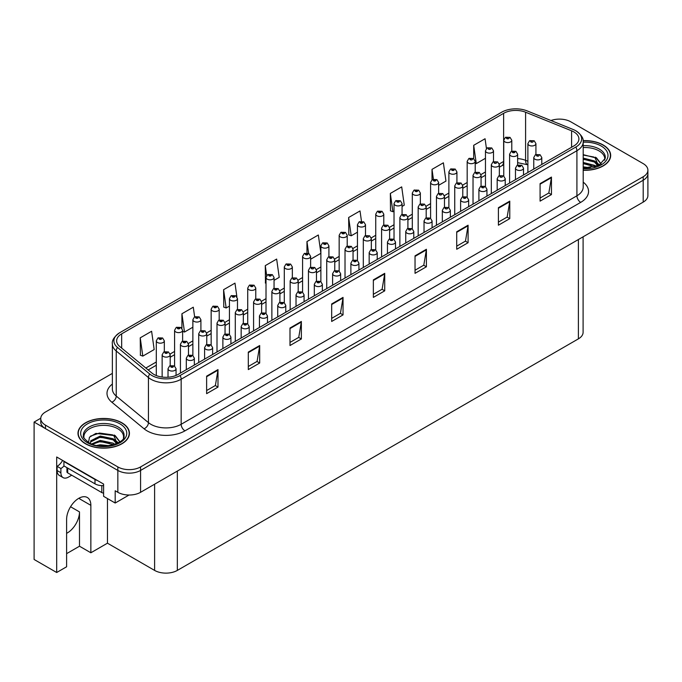 <?xml version="1.0" encoding="UTF-8"?>
<svg xmlns="http://www.w3.org/2000/svg" width="682" height="682" viewBox="0 0 682 682"><rect width="100%" height="100%" fill="white"/><g stroke="black" fill="none" stroke-linecap="round" stroke-linejoin="round"><path stroke-width="1.02" d="M583.101 236.816L583.101 332.296A16.078 9.284 180 0 1 578.396 338.86L177.337 570.408A16.078 9.284 180 0 1 154.601 570.408L107.458 543.187L90.859 552.778L90.859 505.345A17.152 9.898 120 0 0 87.313 497.493A17.152 9.898 120 0 0 78.737 498.346A17.152 9.898 120 0 0 66.614 519.343L66.614 566.776L56.683 572.505L34.1 559.47L34.1 422.073L117.841 470.427A16.078 9.284 0 0 0 140.577 470.427L643.194 180.244A16.078 9.284 0 0 0 647.9 173.68A16.078 9.284 0 0 1 643.194 180.244L140.577 470.427A16.078 9.284 0 0 1 117.841 470.427L45.464 428.637A16.078 9.284 0 0 1 40.758 422.073L40.758 418.578A16.078 9.284 0 0 0 45.464 425.142L117.841 466.923A16.078 9.284 0 0 0 140.577 466.923L643.194 176.749A16.078 9.284 0 0 0 647.9 170.185A16.078 9.284 0 0 0 643.194 163.62L570.817 121.831A16.078 9.284 0 0 0 550.945 120.518M66.614 533.315A17.152 9.898 120 0 0 67.373 532.906A17.152 9.898 120 0 0 79.496 511.909L70.553 506.743M56.683 572.505L56.683 456.991L103.596 484.075L103.596 496.326L115.19 503.026L115.19 490.776L117.841 492.302A16.078 9.284 0 0 0 140.577 492.302L643.194 202.119A16.078 9.284 0 0 0 647.9 195.564L647.9 170.185M129.051 495.021L115.19 503.026M560.058 119.12L558.839 119.12M40.767 418.228L34.1 422.073M107.458 543.187L107.458 498.559M66.614 553.648L79.496 546.214L90.859 552.778M90.859 505.345L79.649 498.866A17.152 9.898 120 0 0 79.615 497.869M79.496 546.214L79.496 511.909M583.195 170.278A25.72 14.851 0 0 0 610.671 155.462A25.72 14.851 0 0 0 603.135 144.959A25.72 14.851 0 0 0 583.11 140.645M121.899 422.797A25.72 14.851 0 0 0 93.869 419.583A25.72 14.851 0 0 0 77.987 433.3A25.72 14.851 0 0 0 85.523 443.803A25.72 14.851 0 0 0 113.553 447.017A25.72 14.851 0 0 0 129.435 433.3A25.72 14.851 0 0 0 121.899 422.797M573.886 131.916A17.152 9.898 180 0 1 578.907 138.915A17.152 9.898 180 0 1 573.886 145.922L178.13 374.409A17.152 9.898 180 0 1 151.958 373.08L119.751 346.524A17.152 9.898 180 0 1 116.648 340.847A17.152 9.898 180 0 1 121.669 333.848L503.631 113.323A17.152 9.898 180 0 1 525.592 112.215L571.593 130.808A17.152 9.898 180 0 1 573.886 131.916M575.83 130.791A19.906 11.492 0 0 0 573.178 129.503L527.177 110.91A19.906 11.492 0 0 0 501.688 112.198L119.725 332.722A19.906 11.492 0 0 0 119.444 332.884A19.906 11.492 0 0 0 117.492 347.436L149.699 373.992A19.906 11.492 0 0 0 180.082 375.526L575.83 147.048A19.906 11.492 0 0 0 576.111 130.953A19.906 11.492 0 0 0 575.83 130.791M206.629 376.157L206.629 393.659L217.993 387.095L217.993 369.593L206.629 376.157M206.629 390.556L215.384 385.5L217.95 370.173A4.288 2.472 -120 0 0 217.993 369.593M215.307 385.543L217.993 387.095M248.308 352.091L248.308 369.593L259.68 363.029L259.68 345.527L248.308 352.091M248.308 366.49L257.063 361.434L259.629 346.106A4.288 2.472 -120 0 0 259.68 345.527M256.986 361.477L259.68 363.029M289.995 328.025L289.995 345.527L301.359 338.963L301.359 321.461L289.995 328.025M289.995 342.424L298.75 337.368L301.316 322.04A4.288 2.472 -120 0 0 301.359 321.461M298.673 337.411L301.359 338.963M331.674 303.959L331.674 321.461L343.037 314.896L343.037 297.395L331.674 303.959M331.674 318.358L340.429 313.302L342.995 297.983A4.288 2.472 -120 0 0 343.037 297.395M340.352 313.345L343.037 314.896M540.084 183.637L540.084 201.139L551.457 194.575L551.457 177.073L540.084 183.637M540.084 198.036L548.839 192.98L551.406 177.652A4.288 2.472 -120 0 0 551.457 177.073M548.763 193.023L551.457 194.575M498.406 207.703L498.406 225.205L509.769 218.641L509.769 201.139L498.406 207.703M498.406 222.102L507.161 217.047L509.727 201.719A4.288 2.472 -120 0 0 509.769 201.139M507.084 217.089L509.769 218.641M456.718 231.769L456.718 249.271L468.091 242.707L468.091 225.205L456.718 231.769M456.718 246.159L465.474 241.104L468.04 225.785A4.288 2.472 -120 0 0 468.091 225.205M465.397 241.155L468.091 242.707M415.04 255.835L415.04 273.337L426.403 266.773L426.403 249.271L415.04 255.835M415.04 270.225L423.795 265.17L426.361 249.851A4.288 2.472 -120 0 0 426.403 249.271M423.718 265.221L426.403 266.773M373.352 279.893L373.352 297.395L384.725 290.839L384.725 273.337L373.352 279.893M373.352 294.292L382.108 289.236L384.674 273.917A4.288 2.472 -120 0 0 384.725 273.337M382.031 289.279L384.725 290.839M112.36 373.395L45.464 412.013A16.078 9.284 0 0 0 40.758 418.578M236.884 296.772L234.975 283.132L223.602 289.697L223.79 307.096M194.643 316.849L193.287 307.198L181.924 313.763L181.924 328.315M140.236 337.829L142.802 356.115L154.175 349.551L151.609 331.264L140.236 337.829L140.424 355.22M361.469 221.258L360.019 210.943L348.647 217.498L348.834 234.898M402.065 206.433L404.264 205.163L401.698 186.877L390.334 193.441L390.513 210.832M438.637 185.316L445.951 181.097L443.385 162.81L432.013 169.375L432.013 179.818M486.437 148.514L485.064 138.744L473.7 145.309L473.7 158.633M274.053 280.336L279.219 277.352L276.653 259.066L265.281 265.63L265.469 283.03M320.881 253.124L318.332 235L306.968 241.564L306.968 252.945M310.625 259.22L320.881 253.303M306.968 241.564L308.622 253.38M348.647 217.498L351.213 235.793L357.453 232.187M351.213 235.793L348.647 234.83M390.334 193.441L392.9 211.727L394.026 211.07M392.9 211.727L390.334 210.764M432.013 169.375L433.394 179.187M473.7 145.309L476.266 163.595L485.465 158.284M476.266 163.595L475.209 163.203M266.014 283.235L265.281 282.962M265.281 265.63L266.679 275.562M223.602 289.697L226.168 307.983L229.442 306.099M237.481 301.453L237.481 301.018M226.168 307.983L223.602 307.028M181.924 313.763L184.49 332.049L192.87 327.207M184.49 332.049L182.623 331.35M142.802 356.115L140.236 355.152M511.79 151.106L511.79 140.253A4.015 2.319 180 0 1 509.309 142.393A4.015 2.319 180 0 1 504.927 141.89A4.015 2.319 180 0 1 503.751 140.253L505.353 137.457A2.677 1.611 57.8 0 1 506.777 137.542A1.338 0.776 0 0 0 506.82 138.608A1.338 0.776 0 0 0 508.712 138.608A1.338 0.776 0 0 0 508.712 137.517A1.338 0.776 0 0 0 506.862 137.491L507.408 137.832M506.862 137.491A2.677 1.475 -117.9 0 0 505.609 137.312A2.677 1.475 -117.9 0 0 505.49 137.389M507.374 138.267L506.777 137.542M507.391 138.284L507.374 137.849M535.924 154.49L535.924 143.638A4.015 2.319 180 0 1 533.443 145.786A4.015 2.319 180 0 1 529.062 145.283A4.015 2.319 180 0 1 527.885 143.638L529.488 140.85A2.677 1.611 57.8 0 1 530.92 140.927A1.338 0.776 0 0 0 530.963 142.001A1.338 0.776 0 0 0 532.855 142.001A1.338 0.776 0 0 0 532.855 140.91A1.338 0.776 0 0 0 530.997 140.884L531.542 141.225M530.997 140.884A2.677 1.475 -117.9 0 0 529.744 140.705A2.677 1.475 -117.9 0 0 529.633 140.782M531.508 141.66L530.92 140.927M531.525 141.668L531.508 141.242M541.798 164.447L541.798 157.576A4.015 2.319 180 0 1 539.317 159.716A4.015 2.319 180 0 1 534.935 159.213A4.015 2.319 180 0 1 533.759 157.576L535.361 154.788A2.677 1.611 57.8 0 1 536.794 154.865A1.338 0.776 0 0 0 536.828 155.939A1.338 0.776 0 0 0 538.729 155.939A1.338 0.776 0 0 0 538.729 154.84A1.338 0.776 0 0 0 536.87 154.823L537.416 155.164M536.87 154.823A2.677 1.475 -117.9 0 0 535.617 154.635A2.677 1.475 -117.9 0 0 535.506 154.712M537.382 155.598L536.794 154.865M537.399 155.607L537.382 155.181M493.504 161.66L493.504 150.807A4.015 2.319 180 0 1 491.023 152.947A4.015 2.319 180 0 1 486.641 152.444A4.015 2.319 180 0 1 485.465 150.807L487.067 148.02A2.677 1.611 57.8 0 1 488.491 148.096A1.338 0.776 0 0 0 488.534 149.17A1.338 0.776 0 0 0 490.426 149.17A1.338 0.776 0 0 0 490.426 148.071A1.338 0.776 0 0 0 488.576 148.054L489.122 148.395M488.576 148.054A2.677 1.475 -117.9 0 0 487.323 147.866A2.677 1.475 -117.9 0 0 487.204 147.943M489.088 148.829L488.491 148.096M489.105 148.838L489.088 148.412M475.209 172.222L475.209 161.361A4.015 2.319 180 0 1 472.728 163.51A4.015 2.319 180 0 1 468.355 163.007A4.015 2.319 180 0 1 467.179 161.361L468.781 158.574A2.677 1.611 57.8 0 1 470.205 158.659A1.338 0.776 0 0 0 470.248 159.724A1.338 0.776 0 0 0 472.14 159.724A1.338 0.776 0 0 0 472.14 158.633A1.338 0.776 0 0 0 470.29 158.608L470.836 158.949M470.29 158.608A2.677 1.475 -117.9 0 0 469.037 158.429A2.677 1.475 -117.9 0 0 468.918 158.505M470.802 159.383L470.205 158.659M470.819 159.4L470.802 158.966M456.923 182.776L456.923 171.924A4.015 2.319 180 0 1 454.442 174.063A4.015 2.319 180 0 1 450.06 173.56A4.015 2.319 180 0 1 448.884 171.924L450.487 169.136A2.677 1.611 57.8 0 1 451.919 169.213A1.338 0.776 0 0 0 451.961 170.278A1.338 0.776 0 0 0 453.854 170.278A1.338 0.776 0 0 0 453.854 169.187A1.338 0.776 0 0 0 452.004 169.162L453.445 169.733L452.524 169.954L451.919 169.213M452.541 169.963L452.541 169.511M452.004 169.162A2.677 1.475 -117.9 0 0 450.751 168.983A2.677 1.475 -117.9 0 0 450.632 169.059M452.524 169.954L452.516 169.528M438.637 193.338L438.637 182.478A4.015 2.319 180 0 1 436.156 184.626A4.015 2.319 180 0 1 431.774 184.123A4.015 2.319 180 0 1 430.598 182.478L432.2 179.69A2.677 1.611 57.8 0 1 433.633 179.775A1.338 0.776 0 0 0 433.675 180.841A1.338 0.776 0 0 0 435.568 180.841A1.338 0.776 0 0 0 435.568 179.75A1.338 0.776 0 0 0 433.718 179.724L435.159 180.295L434.238 180.508L433.633 179.775M434.255 180.525L434.255 180.065M433.718 179.724A2.677 1.475 -117.9 0 0 432.465 179.545A2.677 1.475 -117.9 0 0 432.345 179.622M434.238 180.508L434.221 180.082M517.638 165.053L517.638 154.2A4.015 2.319 180 0 1 515.157 156.34A4.015 2.319 180 0 1 510.775 155.837A4.015 2.319 180 0 1 509.599 154.2L511.202 151.413A2.677 1.611 57.8 0 1 512.634 151.489A1.338 0.776 0 0 0 512.668 152.555A1.338 0.776 0 0 0 514.569 152.555A1.338 0.776 0 0 0 514.569 151.464A1.338 0.776 0 0 0 512.711 151.438L514.151 152.009L513.239 152.231L512.634 151.489M513.256 152.239L513.256 151.779M512.711 151.438A2.677 1.475 -117.9 0 0 511.457 151.259A2.677 1.475 -117.9 0 0 511.347 151.336M499.352 175.606L499.352 164.754A4.015 2.319 180 0 1 496.871 166.902A4.015 2.319 180 0 1 492.489 166.399A4.015 2.319 180 0 1 491.313 164.754L492.916 161.966A2.677 1.611 57.8 0 1 494.348 162.043A1.338 0.776 0 0 0 494.382 163.117A1.338 0.776 0 0 0 496.283 163.117A1.338 0.776 0 0 0 496.283 162.018A1.338 0.776 0 0 0 494.424 162.001L494.97 162.342M494.424 162.001A2.677 1.475 -117.9 0 0 493.171 161.822A2.677 1.475 -117.9 0 0 493.052 161.89M494.936 162.776L494.348 162.043M494.953 162.785L494.936 162.359M481.066 186.169L481.066 175.317A4.015 2.319 180 0 1 478.585 177.456A4.015 2.319 180 0 1 474.203 176.953A4.015 2.319 180 0 1 473.027 175.317L474.629 172.529A2.677 1.611 57.8 0 1 476.053 172.606A1.338 0.776 0 0 0 476.096 173.671A1.338 0.776 0 0 0 477.988 173.671A1.338 0.776 0 0 0 477.988 172.58A1.338 0.776 0 0 0 476.138 172.555L476.684 172.896M476.138 172.555A2.677 1.475 -117.9 0 0 474.885 172.375A2.677 1.475 -117.9 0 0 474.766 172.452M476.65 173.339L476.053 172.606M476.667 173.347L476.65 172.921M462.78 196.723L462.78 185.871A4.015 2.319 180 0 1 460.299 188.019A4.015 2.319 180 0 1 455.917 187.516A4.015 2.319 180 0 1 454.741 185.871L456.343 183.083A2.677 1.611 57.8 0 1 457.767 183.16A1.338 0.776 0 0 0 457.81 184.234A1.338 0.776 0 0 0 459.702 184.234A1.338 0.776 0 0 0 459.702 183.134A1.338 0.776 0 0 0 457.852 183.117L459.293 183.688L458.381 183.901L457.767 183.16M458.398 183.91L458.398 183.458M457.852 183.117A2.677 1.475 -117.9 0 0 456.599 182.938A2.677 1.475 -117.9 0 0 456.48 183.006M523.512 175.001L523.512 168.13A4.015 2.319 180 0 1 521.031 170.278A4.015 2.319 180 0 1 516.649 169.775A4.015 2.319 180 0 1 515.473 168.13L517.075 165.342A2.677 1.611 57.8 0 1 518.508 165.428A1.338 0.776 0 0 0 518.542 166.493A1.338 0.776 0 0 0 520.443 166.493A1.338 0.776 0 0 0 520.443 165.402A1.338 0.776 0 0 0 518.584 165.376L520.025 165.948L519.113 166.169L518.508 165.428M519.13 166.178L519.13 165.717M518.584 165.376A2.677 1.475 -117.9 0 0 517.331 165.197A2.677 1.475 -117.9 0 0 517.212 165.274M505.226 185.564L505.226 178.693A4.015 2.319 180 0 1 502.745 180.832A4.015 2.319 180 0 1 498.363 180.329A4.015 2.319 180 0 1 497.187 178.693L498.789 175.905A2.677 1.611 57.8 0 1 500.213 175.982A1.338 0.776 0 0 0 500.256 177.047A1.338 0.776 0 0 0 502.148 177.047A1.338 0.776 0 0 0 502.148 175.956A1.338 0.776 0 0 0 500.298 175.93L500.844 176.28M500.298 175.93A2.677 1.475 -117.9 0 0 499.045 175.751A2.677 1.475 -117.9 0 0 498.926 175.828M500.81 176.715L500.213 175.982M500.827 176.723L500.81 176.297M486.939 196.118L486.939 189.246A4.015 2.319 180 0 1 484.459 191.395A4.015 2.319 180 0 1 480.077 190.892A4.015 2.319 180 0 1 478.9 189.246L480.503 186.459A2.677 1.611 57.8 0 1 481.927 186.544A1.338 0.776 0 0 0 481.969 187.61A1.338 0.776 0 0 0 483.862 187.61A1.338 0.776 0 0 0 483.862 186.518A1.338 0.776 0 0 0 482.012 186.493L482.558 186.834M482.012 186.493A2.677 1.475 -117.9 0 0 480.759 186.314A2.677 1.475 -117.9 0 0 480.639 186.391M482.524 187.269L481.927 186.544M482.541 187.277L482.524 186.851M468.653 206.68L468.653 199.809A4.015 2.319 180 0 1 466.173 201.949A4.015 2.319 180 0 1 461.791 201.446A4.015 2.319 180 0 1 460.614 199.809L462.217 197.021A2.677 1.611 57.8 0 1 463.641 197.098A1.338 0.776 0 0 0 463.683 198.164A1.338 0.776 0 0 0 465.576 198.164A1.338 0.776 0 0 0 465.576 197.072A1.338 0.776 0 0 0 463.726 197.047L465.167 197.618L464.254 197.84L463.641 197.098M464.272 197.848L464.272 197.396M463.726 197.047A2.677 1.475 -117.9 0 0 462.473 196.868A2.677 1.475 -117.9 0 0 462.353 196.945M583.195 147.559A19.829 11.449 180 0 1 598.966 150.867A19.829 11.449 180 0 1 604.661 160.202M598.387 165.521L595.019 157.704L583.195 154.661M583.127 140.799A25.456 14.697 180 0 1 602.948 145.07A25.456 14.697 180 0 1 610.407 155.462A25.456 14.697 180 0 1 583.195 170.116M583.195 166.834L590.467 167.857M583.195 167.934L587.279 168.198M583.195 162.461L594.423 165.3L595.983 166.502M583.195 163.552L595.028 166.817M583.195 158.088L594.423 160.926L598.182 165.624M583.195 159.179L594.423 162.018L597.85 165.769M583.195 155.044L593.894 157.03M595.088 157.585L596.477 158.377L601.047 164.012M583.195 159.426L591.2 160.449M596.75 162.93L599.256 165.087M583.195 163.799L591.2 164.822M583.195 168.173L585.974 168.258M595.335 157.167L596.477 157.832L601.149 163.944M595.207 161.481L599.572 164.925M71.729 475.218L68.473 477.102A10.716 6.189 -60 0 1 63.111 477.63A10.716 6.189 -60 0 1 60.894 472.728L60.894 468.525L57.1 466.335A10.716 6.189 120 0 0 62.608 460.418M64.006 465.951A10.716 6.189 -60 0 1 60.894 468.525M63.111 477.63L59.317 475.439A10.716 6.189 -60 0 1 57.1 470.537L57.1 466.335M97.415 480.512A10.716 6.189 180 0 1 94.994 479.463L63.92 461.518A10.716 6.189 0 0 0 64.244 461.356M94.994 479.463L94.994 483.836A10.716 6.189 0 0 0 103.596 485.618M63.92 461.518L63.92 465.9L94.994 483.836M83.997 438.04A19.829 11.449 180 0 1 95.139 426.48A19.829 11.449 180 0 1 117.73 428.705A19.829 11.449 180 0 1 123.416 438.04M117.151 443.368L113.783 435.542L95.906 433.402L89.47 437.213L88.541 442.447M121.711 422.908A25.456 14.697 180 0 1 129.162 433.3A25.456 14.697 180 0 1 113.451 446.881A25.456 14.697 180 0 1 85.71 443.692A25.456 14.697 180 0 1 78.251 433.3A25.456 14.697 180 0 1 93.971 419.72A25.456 14.697 180 0 1 121.711 422.908M96.784 445.448L100.245 444.792L109.231 445.696M99.93 445.917L106.042 446.037M91.618 443.948L100.245 440.41L113.186 443.147L114.738 444.349M92.454 444.263L100.245 441.51L113.792 444.655M90.408 443.428L90.766 440.777L100.245 436.037L113.186 438.773L116.937 443.462M90.356 443.147L90.766 441.876L100.245 437.128L113.186 439.864L116.613 443.607M66.93 467.63L66.93 471.808A2.677 1.543 0 0 0 67.714 472.899L101.814 492.592A2.677 1.543 0 0 0 103.596 493.043M90.51 436.139L99.495 433.053L112.658 434.869M113.851 435.431L115.232 436.216L119.81 441.851M95.582 438.185L99.495 437.426L109.955 438.287M115.505 440.768L118.012 442.933M95.582 442.558L99.495 441.808L109.955 442.661M101.32 446.037L104.73 446.096M114.09 435.005L115.232 435.67L119.913 441.783M113.971 439.319L118.327 442.763M420.351 203.892L420.351 193.04A4.015 2.319 180 0 1 417.87 195.18A4.015 2.319 180 0 1 413.488 194.677A4.015 2.319 180 0 1 412.312 193.04L413.914 190.252A2.677 1.611 57.8 0 1 415.347 190.329A1.338 0.776 0 0 0 415.389 191.395A1.338 0.776 0 0 0 417.282 191.395A1.338 0.776 0 0 0 417.282 190.304A1.338 0.776 0 0 0 415.423 190.278L416.864 190.849L415.952 191.071L415.347 190.329M415.969 191.079L415.969 190.628M415.423 190.278A2.677 1.475 -117.9 0 0 414.17 190.099A2.677 1.475 -117.9 0 0 414.059 190.176M402.065 214.455L402.065 203.594A4.015 2.319 180 0 1 399.584 205.742A4.015 2.319 180 0 1 395.202 205.239A4.015 2.319 180 0 1 394.026 203.594L395.628 200.806A2.677 1.611 57.8 0 1 397.06 200.883A1.338 0.776 0 0 0 397.095 201.957A1.338 0.776 0 0 0 398.996 201.957A1.338 0.776 0 0 0 398.996 200.866A1.338 0.776 0 0 0 397.137 200.84L398.578 201.412L397.666 201.625L397.06 200.883M397.683 201.642L397.683 201.181M397.137 200.84A2.677 1.475 -117.9 0 0 395.884 200.661A2.677 1.475 -117.9 0 0 395.773 200.738M397.666 201.625L397.649 201.199M383.778 225.009L383.778 214.157A4.015 2.319 180 0 1 381.298 216.296A4.015 2.319 180 0 1 376.916 215.793A4.015 2.319 180 0 1 375.739 214.157L377.342 211.369A2.677 1.611 57.8 0 1 378.774 211.446A1.338 0.776 0 0 0 378.808 212.511A1.338 0.776 0 0 0 380.709 212.511A1.338 0.776 0 0 0 380.709 211.42A1.338 0.776 0 0 0 378.851 211.394L380.292 211.966L379.38 212.187L378.774 211.446M379.397 212.196L379.397 211.735M378.851 211.394A2.677 1.475 -117.9 0 0 377.598 211.215A2.677 1.475 -117.9 0 0 377.478 211.292M379.38 212.187L379.363 211.761M444.485 207.285L444.485 196.433A4.015 2.319 180 0 1 442.004 198.573A4.015 2.319 180 0 1 437.631 198.07A4.015 2.319 180 0 1 436.454 196.433L438.057 193.637A2.677 1.611 57.8 0 1 439.481 193.722A1.338 0.776 0 0 0 439.523 194.788A1.338 0.776 0 0 0 441.416 194.788A1.338 0.776 0 0 0 441.416 193.697A1.338 0.776 0 0 0 439.566 193.671L440.112 194.012M439.566 193.671A2.677 1.475 -117.9 0 0 438.313 193.492A2.677 1.475 -117.9 0 0 438.194 193.569M440.078 194.455L439.481 193.722M440.095 194.464L440.078 194.038M426.199 217.839L426.199 206.987A4.015 2.319 180 0 1 423.718 209.135A4.015 2.319 180 0 1 419.345 208.632A4.015 2.319 180 0 1 418.16 206.987L419.771 204.199A2.677 1.611 57.8 0 1 421.195 204.276A1.338 0.776 0 0 0 421.237 205.35A1.338 0.776 0 0 0 423.13 205.35A1.338 0.776 0 0 0 423.13 204.25A1.338 0.776 0 0 0 421.28 204.233L421.817 204.574M421.28 204.233A2.677 1.475 -117.9 0 0 420.027 204.046A2.677 1.475 -117.9 0 0 419.907 204.123M421.791 205.009L421.195 204.276M421.8 205.018L421.791 204.591M407.913 228.402L407.913 217.549A4.015 2.319 180 0 1 405.432 219.689A4.015 2.319 180 0 1 401.05 219.186A4.015 2.319 180 0 1 399.874 217.549L401.476 214.753A2.677 1.611 57.8 0 1 402.909 214.839A1.338 0.776 0 0 0 402.951 215.904A1.338 0.776 0 0 0 404.844 215.904A1.338 0.776 0 0 0 404.844 214.813A1.338 0.776 0 0 0 402.994 214.787L403.531 215.128M402.994 214.787A2.677 1.475 -117.9 0 0 401.741 214.608A2.677 1.475 -117.9 0 0 401.621 214.685M403.497 215.572L402.909 214.839M403.514 215.58L403.497 215.145M389.627 238.956L389.627 228.103A4.015 2.319 180 0 1 387.146 230.252A4.015 2.319 180 0 1 382.764 229.749A4.015 2.319 180 0 1 381.588 228.103L383.19 225.316A2.677 1.611 57.8 0 1 384.622 225.392A1.338 0.776 0 0 0 384.665 226.467A1.338 0.776 0 0 0 386.558 226.467A1.338 0.776 0 0 0 386.558 225.367A1.338 0.776 0 0 0 384.708 225.35L385.245 225.691M384.708 225.35A2.677 1.475 -117.9 0 0 383.455 225.162A2.677 1.475 -117.9 0 0 383.335 225.239M385.211 226.126L384.622 225.392M385.228 226.134L385.211 225.708M450.359 217.234L450.359 210.363A4.015 2.319 180 0 1 447.878 212.511A4.015 2.319 180 0 1 443.505 212.008A4.015 2.319 180 0 1 442.328 210.363L443.931 207.575A2.677 1.611 57.8 0 1 445.355 207.652A1.338 0.776 0 0 0 445.397 208.726A1.338 0.776 0 0 0 447.29 208.726A1.338 0.776 0 0 0 447.29 207.635A1.338 0.776 0 0 0 445.44 207.609L445.985 207.95M445.44 207.609A2.677 1.475 -117.9 0 0 444.187 207.43A2.677 1.475 -117.9 0 0 444.067 207.507M445.951 208.385L445.355 207.652M445.968 208.394L445.951 207.967M432.073 227.788L432.073 220.925A4.015 2.319 180 0 1 429.592 223.065A4.015 2.319 180 0 1 425.218 222.562A4.015 2.319 180 0 1 424.034 220.925L425.636 218.138A2.677 1.611 57.8 0 1 427.068 218.214A1.338 0.776 0 0 0 427.111 219.28A1.338 0.776 0 0 0 429.004 219.28A1.338 0.776 0 0 0 429.004 218.189A1.338 0.776 0 0 0 427.154 218.163L428.594 218.734L427.674 218.956L427.068 218.214M427.691 218.965L427.691 218.504M427.154 218.163A2.677 1.475 -117.9 0 0 425.9 217.984A2.677 1.475 -117.9 0 0 425.781 218.061M427.674 218.956L427.665 218.53M413.786 238.35L413.786 231.479A4.015 2.319 180 0 1 411.306 233.628A4.015 2.319 180 0 1 406.924 233.125A4.015 2.319 180 0 1 405.747 231.479L407.35 228.692A2.677 1.611 57.8 0 1 408.782 228.768A1.338 0.776 0 0 0 408.825 229.843A1.338 0.776 0 0 0 410.717 229.843A1.338 0.776 0 0 0 410.717 228.751A1.338 0.776 0 0 0 408.868 228.726L410.308 229.297L409.388 229.51L408.782 228.768M409.405 229.519L409.405 229.067M408.868 228.726A2.677 1.475 -117.9 0 0 407.614 228.547A2.677 1.475 -117.9 0 0 407.495 228.623M409.388 229.51L409.37 229.084M395.5 248.904L395.5 242.042A4.015 2.319 180 0 1 393.02 244.182A4.015 2.319 180 0 1 388.638 243.679A4.015 2.319 180 0 1 387.461 242.042L389.064 239.254A2.677 1.611 57.8 0 1 390.496 239.331A1.338 0.776 0 0 0 390.539 240.396A1.338 0.776 0 0 0 392.431 240.396A1.338 0.776 0 0 0 392.431 239.305A1.338 0.776 0 0 0 390.573 239.28L392.022 239.851L391.101 240.073L390.496 239.331M391.118 240.081L391.118 239.621M390.573 239.28A2.677 1.475 -117.9 0 0 389.32 239.101A2.677 1.475 -117.9 0 0 389.209 239.177M391.101 240.073L391.084 239.646M365.492 235.571L365.492 224.71A4.015 2.319 180 0 1 363.012 226.859A4.015 2.319 180 0 1 358.63 226.356A4.015 2.319 180 0 1 357.453 224.71L359.056 221.923A2.677 1.611 57.8 0 1 360.48 222A1.338 0.776 0 0 0 360.522 223.074A1.338 0.776 0 0 0 362.415 223.074A1.338 0.776 0 0 0 362.415 221.982A1.338 0.776 0 0 0 360.565 221.957L362.006 222.528L361.093 222.741L360.48 222M361.11 222.75L361.11 222.298M360.565 221.957A2.677 1.475 -117.9 0 0 359.312 221.778A2.677 1.475 -117.9 0 0 359.192 221.855M347.206 246.125L347.206 235.273A4.015 2.319 180 0 1 344.725 237.413A4.015 2.319 180 0 1 340.344 236.91A4.015 2.319 180 0 1 339.167 235.273L340.77 232.485A2.677 1.611 57.8 0 1 342.193 232.562A1.338 0.776 0 0 0 342.236 233.628A1.338 0.776 0 0 0 344.129 233.628A1.338 0.776 0 0 0 344.129 232.536A1.338 0.776 0 0 0 342.279 232.511L343.719 233.082L342.807 233.304L342.193 232.562M342.824 233.312L342.824 232.852M342.279 232.511A2.677 1.475 -117.9 0 0 341.026 232.332A2.677 1.475 -117.9 0 0 340.906 232.409M342.807 233.304L342.79 232.877M328.912 256.688L328.912 245.827A4.015 2.319 180 0 1 326.431 247.975A4.015 2.319 180 0 1 322.057 247.472A4.015 2.319 180 0 1 320.881 245.827L322.484 243.039A2.677 1.611 57.8 0 1 323.907 243.116A1.338 0.776 0 0 0 323.95 244.19A1.338 0.776 0 0 0 325.843 244.19A1.338 0.776 0 0 0 325.843 243.09A1.338 0.776 0 0 0 323.993 243.073L325.433 243.645L324.521 243.858L323.907 243.116M324.538 243.866L324.538 243.414M323.993 243.073A2.677 1.475 -117.9 0 0 322.739 242.894A2.677 1.475 -117.9 0 0 322.62 242.963M324.521 243.858L324.504 243.431M310.625 267.242L310.625 256.389A4.015 2.319 180 0 1 308.145 258.529A4.015 2.319 180 0 1 303.771 258.026A4.015 2.319 180 0 1 302.586 256.389L304.198 253.602A2.677 1.611 57.8 0 1 305.621 253.678A1.338 0.776 0 0 0 305.664 254.744A1.338 0.776 0 0 0 307.556 254.744A1.338 0.776 0 0 0 307.556 253.653A1.338 0.776 0 0 0 305.707 253.627L307.147 254.198L306.227 254.42L305.621 253.678M306.244 254.429L306.244 253.968M305.707 253.627A2.677 1.475 -117.9 0 0 304.453 253.448A2.677 1.475 -117.9 0 0 304.334 253.525M306.227 254.42L306.218 253.994M292.339 277.804L292.339 266.943A4.015 2.319 180 0 1 289.859 269.092A4.015 2.319 180 0 1 285.477 268.589A4.015 2.319 180 0 1 284.3 266.943L285.903 264.156A2.677 1.611 57.8 0 1 287.335 264.232A1.338 0.776 0 0 0 287.378 265.307A1.338 0.776 0 0 0 289.27 265.307A1.338 0.776 0 0 0 289.27 264.207A1.338 0.776 0 0 0 287.42 264.19L288.861 264.761L287.94 264.974L287.335 264.232M287.957 264.983L287.957 264.531M287.42 264.19A2.677 1.475 -117.9 0 0 286.167 264.011A2.677 1.475 -117.9 0 0 286.048 264.079M287.94 264.974L287.923 264.548M274.053 288.358L274.053 277.506A4.015 2.319 180 0 1 271.572 279.646A4.015 2.319 180 0 1 267.191 279.143A4.015 2.319 180 0 1 266.014 277.506L267.617 274.71A2.677 1.611 57.8 0 1 269.049 274.795A1.338 0.776 0 0 0 269.092 275.86A1.338 0.776 0 0 0 270.984 275.86A1.338 0.776 0 0 0 270.984 274.769A1.338 0.776 0 0 0 269.134 274.744L270.575 275.315L269.654 275.537L269.049 274.795M269.671 275.545L269.671 275.085M269.134 274.744A2.677 1.475 -117.9 0 0 267.881 274.565A2.677 1.475 -117.9 0 0 267.762 274.641M269.654 275.537L269.637 275.11M371.34 249.518L371.34 238.666A4.015 2.319 180 0 1 368.86 240.806A4.015 2.319 180 0 1 364.478 240.303A4.015 2.319 180 0 1 363.301 238.666L364.904 235.87A2.677 1.611 57.8 0 1 366.336 235.955A1.338 0.776 0 0 0 366.37 237.021A1.338 0.776 0 0 0 368.271 237.021A1.338 0.776 0 0 0 368.271 235.929A1.338 0.776 0 0 0 366.413 235.904L366.959 236.245M366.413 235.904A2.677 1.475 -117.9 0 0 365.16 235.725A2.677 1.475 -117.9 0 0 365.049 235.802M366.925 236.68L366.336 235.955M366.942 236.697L366.925 236.262M353.054 260.072L353.054 249.22A4.015 2.319 180 0 1 350.574 251.368A4.015 2.319 180 0 1 346.192 250.865A4.015 2.319 180 0 1 345.015 249.22L346.618 246.432A2.677 1.611 57.8 0 1 348.05 246.509A1.338 0.776 0 0 0 348.084 247.583A1.338 0.776 0 0 0 349.985 247.583A1.338 0.776 0 0 0 349.985 246.483A1.338 0.776 0 0 0 348.127 246.466L348.673 246.807M348.127 246.466A2.677 1.475 -117.9 0 0 346.874 246.279A2.677 1.475 -117.9 0 0 346.754 246.355M348.638 247.242L348.05 246.509M348.655 247.251L348.638 246.824M334.768 270.626L334.768 259.782A4.015 2.319 180 0 1 332.287 261.922A4.015 2.319 180 0 1 327.906 261.419A4.015 2.319 180 0 1 326.729 259.782L328.332 256.986A2.677 1.611 57.8 0 1 329.756 257.071A1.338 0.776 0 0 0 329.798 258.137A1.338 0.776 0 0 0 331.691 258.137A1.338 0.776 0 0 0 331.691 257.046A1.338 0.776 0 0 0 329.841 257.02L331.282 257.591L330.369 257.813L329.756 257.071M330.386 257.822L330.386 257.361M329.841 257.02A2.677 1.475 -117.9 0 0 328.588 256.841A2.677 1.475 -117.9 0 0 328.468 256.918M316.482 281.189L316.482 270.336A4.015 2.319 180 0 1 314.001 272.476A4.015 2.319 180 0 1 309.619 271.973A4.015 2.319 180 0 1 308.443 270.336L310.046 267.549A2.677 1.611 57.8 0 1 311.469 267.625A1.338 0.776 0 0 0 311.512 268.699A1.338 0.776 0 0 0 313.405 268.699A1.338 0.776 0 0 0 313.405 267.6A1.338 0.776 0 0 0 311.555 267.574L312.1 267.924M311.555 267.574A2.677 1.475 -117.9 0 0 310.301 267.395A2.677 1.475 -117.9 0 0 310.182 267.472M312.066 268.358L311.469 267.625M312.083 268.367L312.066 267.941M298.196 291.743L298.196 280.89A4.015 2.319 180 0 1 295.715 283.039A4.015 2.319 180 0 1 291.333 282.536A4.015 2.319 180 0 1 290.157 280.89L291.76 278.103A2.677 1.611 57.8 0 1 293.183 278.188A1.338 0.776 0 0 0 293.226 279.253A1.338 0.776 0 0 0 295.118 279.253A1.338 0.776 0 0 0 295.118 278.162A1.338 0.776 0 0 0 293.269 278.137L293.814 278.478M293.269 278.137A2.677 1.475 -117.9 0 0 292.015 277.958A2.677 1.475 -117.9 0 0 291.896 278.034M293.78 278.912L293.183 278.188M293.797 278.929L293.78 278.495M279.901 302.305L279.901 291.453A4.015 2.319 180 0 1 277.421 293.592A4.015 2.319 180 0 1 273.047 293.09A4.015 2.319 180 0 1 271.871 291.453L273.473 288.665A2.677 1.611 57.8 0 1 274.897 288.742A1.338 0.776 0 0 0 274.94 289.807A1.338 0.776 0 0 0 276.832 289.807A1.338 0.776 0 0 0 276.832 288.716A1.338 0.776 0 0 0 274.982 288.691L276.423 289.262L275.511 289.483L274.897 288.742M275.528 289.492L275.528 289.04M274.982 288.691A2.677 1.475 -117.9 0 0 273.729 288.512A2.677 1.475 -117.9 0 0 273.61 288.588M377.214 259.467L377.214 252.596A4.015 2.319 180 0 1 374.733 254.744A4.015 2.319 180 0 1 370.352 254.241A4.015 2.319 180 0 1 369.175 252.596L370.778 249.808A2.677 1.611 57.8 0 1 372.21 249.885A1.338 0.776 0 0 0 372.244 250.959A1.338 0.776 0 0 0 374.145 250.959A1.338 0.776 0 0 0 374.145 249.859A1.338 0.776 0 0 0 372.287 249.842L373.727 250.413L372.815 250.626L372.21 249.885M372.832 250.635L372.832 250.183M372.287 249.842A2.677 1.475 -117.9 0 0 371.034 249.663A2.677 1.475 -117.9 0 0 370.923 249.731M372.815 250.626L372.798 250.2M358.928 270.021L358.928 263.158A4.015 2.319 180 0 1 356.447 265.298A4.015 2.319 180 0 1 352.065 264.795A4.015 2.319 180 0 1 350.889 263.158L352.492 260.371A2.677 1.611 57.8 0 1 353.924 260.447A1.338 0.776 0 0 0 353.958 261.513A1.338 0.776 0 0 0 355.859 261.513A1.338 0.776 0 0 0 355.859 260.422A1.338 0.776 0 0 0 354.001 260.396L355.441 260.967L354.529 261.189L353.924 260.447M354.546 261.197L354.546 260.737M354.001 260.396A2.677 1.475 -117.9 0 0 352.747 260.217A2.677 1.475 -117.9 0 0 352.628 260.294M340.642 280.583L340.642 273.712A4.015 2.319 180 0 1 338.161 275.86A4.015 2.319 180 0 1 333.779 275.358A4.015 2.319 180 0 1 332.603 273.712L334.206 270.925A2.677 1.611 57.8 0 1 335.629 271.001A1.338 0.776 0 0 0 335.672 272.075A1.338 0.776 0 0 0 337.564 272.075A1.338 0.776 0 0 0 337.564 270.976A1.338 0.776 0 0 0 335.715 270.959L337.155 271.53L336.243 271.743L335.629 271.001M336.26 271.751L336.26 271.3M335.715 270.959A2.677 1.475 -117.9 0 0 334.461 270.78A2.677 1.475 -117.9 0 0 334.342 270.848M336.243 271.743L336.226 271.317M322.356 291.137L322.356 284.275A4.015 2.319 180 0 1 319.875 286.414A4.015 2.319 180 0 1 315.493 285.911A4.015 2.319 180 0 1 314.317 284.275L315.919 281.478A2.677 1.611 57.8 0 1 317.343 281.564A1.338 0.776 0 0 0 317.386 282.629A1.338 0.776 0 0 0 319.278 282.629A1.338 0.776 0 0 0 319.278 281.538A1.338 0.776 0 0 0 317.428 281.513L318.869 282.084L317.957 282.305L317.343 281.564M317.974 282.314L317.974 281.854M317.428 281.513A2.677 1.475 -117.9 0 0 316.175 281.334A2.677 1.475 -117.9 0 0 316.056 281.41M317.957 282.305L317.94 281.879M304.07 301.7L304.07 294.829A4.015 2.319 180 0 1 301.58 296.977A4.015 2.319 180 0 1 297.207 296.474A4.015 2.319 180 0 1 296.031 294.829L297.633 292.041A2.677 1.611 57.8 0 1 299.057 292.118A1.338 0.776 0 0 0 299.1 293.192A1.338 0.776 0 0 0 300.992 293.192A1.338 0.776 0 0 0 300.992 292.092A1.338 0.776 0 0 0 299.142 292.075L300.583 292.646L299.671 292.859L299.057 292.118M299.688 292.868L299.688 292.416M299.142 292.075A2.677 1.475 -117.9 0 0 297.889 291.887A2.677 1.475 -117.9 0 0 297.77 291.964M285.775 312.254L285.775 305.391A4.015 2.319 180 0 1 283.294 307.531A4.015 2.319 180 0 1 278.921 307.028A4.015 2.319 180 0 1 277.736 305.391L279.347 302.595A2.677 1.611 57.8 0 1 280.771 302.68A1.338 0.776 0 0 0 280.813 303.746A1.338 0.776 0 0 0 282.706 303.746A1.338 0.776 0 0 0 282.706 302.655A1.338 0.776 0 0 0 280.856 302.629L282.297 303.2L281.376 303.422L280.771 302.68M281.393 303.43L281.393 302.97M280.856 302.629A2.677 1.475 -117.9 0 0 279.603 302.45A2.677 1.475 -117.9 0 0 279.484 302.527M281.376 303.422L281.368 302.987M255.767 298.921L255.767 288.06A4.015 2.319 180 0 1 253.286 290.208A4.015 2.319 180 0 1 248.904 289.705A4.015 2.319 180 0 1 247.728 288.06L249.331 285.272A2.677 1.611 57.8 0 1 250.763 285.349A1.338 0.776 0 0 0 250.797 286.423A1.338 0.776 0 0 0 252.698 286.423A1.338 0.776 0 0 0 252.698 285.323A1.338 0.776 0 0 0 250.84 285.306L252.28 285.877L251.368 286.09L250.763 285.349M251.385 286.099L251.385 285.647M250.84 285.306A2.677 1.475 -117.9 0 0 249.586 285.119A2.677 1.475 -117.9 0 0 249.476 285.195M251.368 286.09L251.351 285.664M237.481 309.475L237.481 298.622A4.015 2.319 180 0 1 235 300.762A4.015 2.319 180 0 1 230.618 300.259A4.015 2.319 180 0 1 229.442 298.622L231.045 295.826A2.677 1.611 57.8 0 1 232.477 295.911A1.338 0.776 0 0 0 232.511 296.977A1.338 0.776 0 0 0 234.412 296.977A1.338 0.776 0 0 0 234.412 295.886A1.338 0.776 0 0 0 232.553 295.86L233.994 296.431L233.082 296.653L232.477 295.911M233.099 296.661L233.099 296.201M232.553 295.86A2.677 1.475 -117.9 0 0 231.3 295.681A2.677 1.475 -117.9 0 0 231.181 295.758M219.195 320.029L219.195 309.176A4.015 2.319 180 0 1 216.714 311.324A4.015 2.319 180 0 1 212.332 310.822A4.015 2.319 180 0 1 211.156 309.176L212.758 306.388A2.677 1.611 57.8 0 1 214.182 306.465A1.338 0.776 0 0 0 214.225 307.539A1.338 0.776 0 0 0 216.117 307.539A1.338 0.776 0 0 0 216.117 306.44A1.338 0.776 0 0 0 214.267 306.423L215.708 306.985L214.796 307.207L214.182 306.465M214.813 307.215L214.813 306.764M214.267 306.423A2.677 1.475 -117.9 0 0 213.014 306.235A2.677 1.475 -117.9 0 0 212.895 306.312M214.796 307.207L214.779 306.781M200.909 330.591L200.909 319.739A4.015 2.319 180 0 1 198.428 321.878A4.015 2.319 180 0 1 194.046 321.375A4.015 2.319 180 0 1 192.87 319.739L194.472 316.942A2.677 1.611 57.8 0 1 195.896 317.028A1.338 0.776 0 0 0 195.939 318.093A1.338 0.776 0 0 0 197.831 318.093A1.338 0.776 0 0 0 197.831 317.002A1.338 0.776 0 0 0 195.981 316.977L197.422 317.548L196.51 317.769L195.896 317.028M196.527 317.778L196.527 317.318M195.981 316.977A2.677 1.475 -117.9 0 0 194.728 316.798A2.677 1.475 -117.9 0 0 194.609 316.874M196.51 317.769L196.493 317.335M182.623 341.145L182.623 330.293A4.015 2.319 180 0 1 180.142 332.441A4.015 2.319 180 0 1 175.76 331.938A4.015 2.319 180 0 1 174.583 330.293L176.186 327.505A2.677 1.611 57.8 0 1 177.61 327.582A1.338 0.776 0 0 0 177.652 328.656A1.338 0.776 0 0 0 179.545 328.656A1.338 0.776 0 0 0 179.545 327.556A1.338 0.776 0 0 0 177.695 327.539L179.136 328.102L178.224 328.323L177.61 327.582M178.241 328.332L178.241 327.88M177.695 327.539A2.677 1.475 -117.9 0 0 176.442 327.351A2.677 1.475 -117.9 0 0 176.323 327.428M164.328 351.707L164.328 340.855A4.015 2.319 180 0 1 161.847 342.995A4.015 2.319 180 0 1 157.474 342.492A4.015 2.319 180 0 1 156.297 340.855L157.9 338.059A2.677 1.611 57.8 0 1 159.324 338.144A1.338 0.776 0 0 0 159.366 339.21A1.338 0.776 0 0 0 161.259 339.21A1.338 0.776 0 0 0 161.259 338.119A1.338 0.776 0 0 0 159.409 338.093L160.85 338.664L159.938 338.886L159.324 338.144M159.409 338.093A2.677 1.475 -117.9 0 0 158.156 337.914A2.677 1.475 -117.9 0 0 158.036 337.991M261.615 312.859L261.615 302.007A4.015 2.319 180 0 1 259.134 304.155A4.015 2.319 180 0 1 254.753 303.652A4.015 2.319 180 0 1 253.576 302.007L255.179 299.219A2.677 1.611 57.8 0 1 256.611 299.296A1.338 0.776 0 0 0 256.654 300.37A1.338 0.776 0 0 0 258.546 300.37A1.338 0.776 0 0 0 258.546 299.279A1.338 0.776 0 0 0 256.696 299.253L258.137 299.824L257.216 300.037L256.611 299.296M257.233 300.054L257.233 299.594M256.696 299.253A2.677 1.475 -117.9 0 0 255.443 299.074A2.677 1.475 -117.9 0 0 255.324 299.151M257.216 300.037L257.208 299.611M243.329 323.421L243.329 312.569A4.015 2.319 180 0 1 240.848 314.709A4.015 2.319 180 0 1 236.466 314.206A4.015 2.319 180 0 1 235.29 312.569L236.893 309.781A2.677 1.611 57.8 0 1 238.325 309.858A1.338 0.776 0 0 0 238.368 310.924A1.338 0.776 0 0 0 240.26 310.924A1.338 0.776 0 0 0 240.26 309.833A1.338 0.776 0 0 0 238.41 309.807L239.851 310.378L238.93 310.6L238.325 309.858M238.947 310.608L238.947 310.157M238.41 309.807A2.677 1.475 -117.9 0 0 237.157 309.628A2.677 1.475 -117.9 0 0 237.038 309.705M238.93 310.6L238.913 310.174M225.043 333.975L225.043 323.123A4.015 2.319 180 0 1 222.562 325.271A4.015 2.319 180 0 1 218.18 324.768A4.015 2.319 180 0 1 217.004 323.123L218.607 320.335A2.677 1.611 57.8 0 1 220.039 320.412A1.338 0.776 0 0 0 220.073 321.486A1.338 0.776 0 0 0 221.974 321.486A1.338 0.776 0 0 0 221.974 320.395A1.338 0.776 0 0 0 220.115 320.37L221.556 320.941L220.644 321.154L220.039 320.412M220.661 321.162L220.661 320.711M220.115 320.37A2.677 1.475 -117.9 0 0 218.862 320.19A2.677 1.475 -117.9 0 0 218.752 320.267M220.644 321.154L220.627 320.728M206.757 344.538L206.757 333.686A4.015 2.319 180 0 1 204.276 335.825A4.015 2.319 180 0 1 199.894 335.322A4.015 2.319 180 0 1 198.718 333.686L200.32 330.898A2.677 1.611 57.8 0 1 201.753 330.975A1.338 0.776 0 0 0 201.787 332.04A1.338 0.776 0 0 0 203.688 332.04A1.338 0.776 0 0 0 203.688 330.949A1.338 0.776 0 0 0 201.829 330.923L203.27 331.495L202.358 331.716L201.753 330.975M202.375 331.725L202.375 331.264M201.829 330.923A2.677 1.475 -117.9 0 0 200.576 330.744A2.677 1.475 -117.9 0 0 200.457 330.821M202.358 331.716L202.341 331.29M188.471 355.092L188.471 344.24A4.015 2.319 180 0 1 185.99 346.388A4.015 2.319 180 0 1 181.608 345.885A4.015 2.319 180 0 1 180.432 344.24L182.034 341.452A2.677 1.611 57.8 0 1 183.467 341.529A1.338 0.776 0 0 0 183.501 342.603A1.338 0.776 0 0 0 185.402 342.603A1.338 0.776 0 0 0 185.402 341.512A1.338 0.776 0 0 0 183.543 341.486L184.984 342.057L184.072 342.27L183.467 341.529M184.089 342.279L184.089 341.827M183.543 341.486A2.677 1.475 -117.9 0 0 182.29 341.307A2.677 1.475 -117.9 0 0 182.171 341.384M184.072 342.27L184.055 341.844M170.185 365.654L170.185 354.802A4.015 2.319 180 0 1 167.704 356.942A4.015 2.319 180 0 1 163.322 356.439A4.015 2.319 180 0 1 162.145 354.802L163.748 352.014A2.677 1.611 57.8 0 1 165.172 352.091A1.338 0.776 0 0 0 165.215 353.157A1.338 0.776 0 0 0 167.107 353.157A1.338 0.776 0 0 0 167.107 352.065A1.338 0.776 0 0 0 165.257 352.04L166.698 352.611L165.786 352.833L165.172 352.091M165.803 352.841L165.803 352.381M165.257 352.04A2.677 1.475 -117.9 0 0 164.004 351.861A2.677 1.475 -117.9 0 0 163.885 351.938M267.489 322.816L267.489 315.945A4.015 2.319 180 0 1 265.008 318.093A4.015 2.319 180 0 1 260.626 317.59A4.015 2.319 180 0 1 259.45 315.945L261.053 313.157A2.677 1.611 57.8 0 1 262.485 313.234A1.338 0.776 0 0 0 262.527 314.308A1.338 0.776 0 0 0 264.42 314.308A1.338 0.776 0 0 0 264.42 313.209A1.338 0.776 0 0 0 262.57 313.191L264.011 313.754L263.09 313.976L262.485 313.234M263.107 313.984L263.107 313.532M262.57 313.191A2.677 1.475 -117.9 0 0 261.317 313.004A2.677 1.475 -117.9 0 0 261.197 313.081M263.09 313.976L263.073 313.55M249.203 333.37L249.203 326.507A4.015 2.319 180 0 1 246.722 328.647A4.015 2.319 180 0 1 242.34 328.144A4.015 2.319 180 0 1 241.164 326.507L242.766 323.711A2.677 1.611 57.8 0 1 244.199 323.797A1.338 0.776 0 0 0 244.241 324.862A1.338 0.776 0 0 0 246.134 324.862A1.338 0.776 0 0 0 246.134 323.771A1.338 0.776 0 0 0 244.284 323.745L245.725 324.317L244.804 324.538L244.199 323.797M244.821 324.547L244.821 324.086M244.284 323.745A2.677 1.475 -117.9 0 0 243.031 323.566A2.677 1.475 -117.9 0 0 242.911 323.643M230.917 343.933L230.917 337.061A4.015 2.319 180 0 1 228.436 339.21A4.015 2.319 180 0 1 224.054 338.707A4.015 2.319 180 0 1 222.878 337.061L224.48 334.274A2.677 1.611 57.8 0 1 225.913 334.351A1.338 0.776 0 0 0 225.947 335.425A1.338 0.776 0 0 0 227.848 335.425A1.338 0.776 0 0 0 227.848 334.325A1.338 0.776 0 0 0 225.989 334.308L227.43 334.871L226.518 335.092L225.913 334.351M226.535 335.101L226.535 334.649M225.989 334.308A2.677 1.475 -117.9 0 0 224.736 334.12A2.677 1.475 -117.9 0 0 224.625 334.197M226.518 335.092L226.501 334.666M212.631 354.487L212.631 347.624A4.015 2.319 180 0 1 210.15 349.764A4.015 2.319 180 0 1 205.768 349.261A4.015 2.319 180 0 1 204.591 347.624L206.194 344.828A2.677 1.611 57.8 0 1 207.626 344.913A1.338 0.776 0 0 0 207.66 345.979A1.338 0.776 0 0 0 209.562 345.979A1.338 0.776 0 0 0 209.562 344.887A1.338 0.776 0 0 0 207.703 344.862L209.144 345.433L208.232 345.655L207.626 344.913M208.249 345.663L208.249 345.203M207.703 344.862A2.677 1.475 -117.9 0 0 206.45 344.683A2.677 1.475 -117.9 0 0 206.331 344.76M208.232 345.655L208.215 345.22M194.344 365.049L194.344 358.178A4.015 2.319 180 0 1 191.864 360.318A4.015 2.319 180 0 1 187.482 359.815A4.015 2.319 180 0 1 186.305 358.178L187.908 355.39A2.677 1.611 57.8 0 1 189.332 355.467A1.338 0.776 0 0 0 189.374 356.541A1.338 0.776 0 0 0 191.267 356.541A1.338 0.776 0 0 0 191.267 355.441A1.338 0.776 0 0 0 189.417 355.416L190.858 355.987L189.946 356.209L189.332 355.467M189.963 356.217L189.963 355.765M189.417 355.416A2.677 1.475 -117.9 0 0 188.164 355.237A2.677 1.475 -117.9 0 0 188.044 355.313M189.946 356.209L189.928 355.782M176.058 375.424L176.058 368.732A4.015 2.319 180 0 1 173.578 370.88A4.015 2.319 180 0 1 169.196 370.377A4.015 2.319 180 0 1 168.019 368.732L169.622 365.944A2.677 1.611 57.8 0 1 171.046 366.029A1.338 0.776 0 0 0 171.088 367.095A1.338 0.776 0 0 0 172.981 367.095A1.338 0.776 0 0 0 172.981 366.004A1.338 0.776 0 0 0 171.131 365.978L172.572 366.549L171.659 366.771L171.046 366.029M171.676 366.78L171.676 366.319M171.131 365.978A2.677 1.475 -117.9 0 0 169.878 365.799A2.677 1.475 -117.9 0 0 169.758 365.876M643.194 202.119L643.194 176.749M140.577 492.302L140.577 466.923M117.841 492.302L117.841 466.923M177.337 570.408L177.337 471.083M578.396 338.86L578.396 239.535M154.601 570.408L154.601 484.211M583.195 182.145A26.794 15.473 180 0 1 580.706 202.366L184.95 430.853A5.362 3.095 60 0 1 181.165 424.289L576.912 195.802A21.432 12.378 0 0 0 583.195 187.047L583.195 141.984A21.432 12.378 180 0 1 576.912 150.731A5.362 3.095 -120 0 0 575.83 147.048M184.95 430.853A26.794 15.473 180 0 1 147.056 430.853A26.794 15.473 180 0 1 144.055 428.782L111.848 402.227A26.794 15.473 180 0 1 112.36 384.068M150.85 424.289A21.432 12.378 0 0 0 181.165 424.289L181.165 379.218A21.432 12.378 180 0 1 148.446 377.564L116.238 351.008A21.432 12.378 180 0 1 112.36 343.907L112.36 388.979A21.432 12.378 0 0 0 116.238 396.072L148.446 422.635A21.432 12.378 0 0 0 150.85 424.289M117.492 347.436A5.362 3.581 129.5 0 0 116.238 351.008L116.238 396.072A5.362 3.581 -50.5 0 1 111.848 402.227M149.699 373.992A5.362 3.581 129.5 0 0 148.446 377.564L148.446 422.635A5.362 3.581 -50.5 0 1 144.055 428.782M180.082 375.526A5.362 3.095 60 0 1 181.165 379.218L576.912 150.731L576.912 195.802A5.362 3.095 60 0 0 580.706 202.366M45.464 425.142L45.464 428.637M121.669 333.848L121.669 348.11M571.593 130.808L571.593 147.244M525.592 112.215L525.592 160.347A17.152 9.898 0 0 0 517.638 158.608M527.885 161.267L525.592 160.347A9.642 4.518 -68 0 0 527.51 164.72L517.638 162.674M503.751 161.387A17.152 9.898 0 0 0 503.631 161.455L499.25 163.978M503.631 113.323L503.631 161.455A9.642 5.567 60 0 1 501.637 165.871L499.352 167.184M485.465 171.941L480.963 174.541M467.179 182.503L462.677 185.095M448.884 193.057L444.391 195.657M430.598 203.62L426.105 206.211M412.312 214.174L407.819 216.774M394.026 224.736L389.533 227.328M375.739 235.29L371.247 237.89M357.453 245.852L352.952 248.444M339.167 256.406L334.666 259.007M320.881 266.969L316.38 269.56M302.586 277.523L298.094 280.114M284.3 288.077L279.808 290.677M266.014 298.639L261.521 301.231M247.728 309.193L243.235 311.793M229.442 319.756L224.949 322.347M211.156 330.31L206.655 332.91M192.87 340.872L188.368 343.464M174.583 351.426L170.082 354.026M156.297 361.989L145.829 368.033M373.352 280.447L384.674 273.917M415.04 256.389L426.361 249.851M456.718 232.323L468.04 225.785M498.406 208.257L509.727 201.719M540.084 184.191L551.406 177.652M331.674 304.513L342.995 297.983M289.995 328.579L301.316 322.04M248.308 352.645L259.629 346.106M206.629 376.711L217.95 370.173M583.195 145.701A20.375 11.765 180 0 1 599.359 149.102A20.375 11.765 180 0 1 605.275 158.267L599.154 165.146L583.195 168.232M583.195 142.197A23.043 13.308 180 0 1 601.243 146.05A23.043 13.308 180 0 1 605.889 161.012A23.043 13.308 180 0 1 583.195 168.727M60.894 472.728L57.1 470.537M83.383 436.113A20.375 11.765 180 0 1 95.241 424.562A20.375 11.765 180 0 1 118.122 426.949A20.375 11.765 180 0 1 124.03 436.113C125.897 442.993 100.604 450.751 88.754 442.575C84.184 438.731 82.394 436.582 83.383 436.113M120.006 423.889A23.043 13.308 180 0 1 120.006 442.703A23.043 13.308 180 0 1 87.415 442.703A23.043 13.308 180 0 1 87.415 423.889A23.043 13.308 180 0 1 120.006 423.889M101.814 492.592L101.814 485.635M67.714 472.899L67.714 468.082M119.444 332.884C114.116 336.84 111.754 340.514 112.36 343.907M576.111 130.953C581.396 134.84 583.758 138.514 583.195 141.984M503.751 164.831L501.637 165.871M485.465 175.206L481.066 177.746M467.179 185.76L462.78 188.3M448.884 196.322L444.485 198.863M430.598 206.876L426.199 209.417M412.312 217.439L407.913 219.979M394.026 227.993L389.627 230.533M375.739 238.555L371.34 241.096M357.453 249.109L353.054 251.649M339.167 259.672L334.768 262.212M320.881 270.225L316.482 272.766M302.586 280.788L298.196 283.328M284.3 291.342L279.901 293.882M266.014 301.904L261.615 304.436M247.728 312.458L243.329 314.999M229.442 323.021L225.043 325.553M211.156 333.575L206.757 336.115M192.87 344.137L188.471 346.669M174.583 354.691L170.185 357.232M156.297 365.245L148.156 369.951M511.79 140.253L510.051 137.38L505.609 137.312M503.751 175.99L503.751 140.253M535.924 143.638L534.194 140.773L529.744 140.705M527.885 172.478L527.885 143.638M541.798 157.576L540.067 154.712L535.617 154.635M533.759 169.085L533.759 157.576M493.504 150.807L491.765 147.943L487.323 147.866M485.465 186.544L485.465 150.807M475.209 161.361L473.478 158.497L469.037 158.429M467.179 197.107L467.179 161.361M456.923 171.924L455.192 169.059L450.751 168.983M448.884 207.66L448.884 171.924M438.637 182.478L436.906 179.613L432.465 179.545M430.598 218.223L430.598 182.478M517.638 154.2L515.907 151.327L511.457 151.259M509.599 183.032L509.599 154.2M499.352 164.754L497.621 161.89L493.171 161.822M491.313 193.594L491.313 164.754M481.066 175.317L479.335 172.444L474.885 172.375M473.027 204.148L473.027 175.317M462.78 185.871L461.041 183.006L456.599 182.938M454.741 214.711L454.741 185.871M523.512 168.13L521.781 165.266L517.331 165.197M515.473 179.639L515.473 168.13M505.226 178.693L503.495 175.828L499.045 175.751M497.187 190.201L497.187 178.693M486.939 189.246L485.209 186.382L480.759 186.314M478.9 200.755L478.9 189.246M468.653 199.809L466.914 196.945L462.473 196.868M460.614 211.318L460.614 199.809M610.407 155.462L610.407 157.593M129.162 433.3L129.162 435.44M78.251 433.3L78.251 435.44M420.351 193.04L418.62 190.176L414.17 190.099M412.312 228.777L412.312 193.04M402.065 203.594L400.334 200.73L395.884 200.661M394.026 239.331L394.026 203.594M383.778 214.157L382.048 211.292L377.598 211.215M375.739 249.893L375.739 214.157M444.485 196.433L442.754 193.56L438.313 193.492M436.454 225.265L436.454 196.433M426.199 206.987L424.468 204.123L420.027 204.046M418.16 235.827L418.16 206.987M407.913 217.549L406.182 214.677L401.741 214.608M399.874 246.381L399.874 217.549M389.627 228.103L387.896 225.239L383.455 225.162M381.588 256.943L381.588 228.103M450.359 210.363L448.628 207.499L444.187 207.43M442.328 221.872L442.328 210.363M432.073 220.925L430.342 218.061L425.9 217.984M424.034 232.434L424.034 220.925M413.786 231.479L412.056 228.615L407.614 228.547M405.747 242.988L405.747 231.479M395.5 242.042L393.77 239.169L389.32 239.101M387.461 253.551L387.461 242.042M365.492 224.71L363.762 221.846L359.312 221.778M357.453 260.447L357.453 224.71M347.206 235.273L345.467 232.4L341.026 232.332M339.167 271.01L339.167 235.273M328.912 245.827L327.181 242.963L322.739 242.894M320.881 281.564L320.881 245.827M310.625 256.389L308.895 253.516L304.453 253.448M302.586 292.126L302.586 256.389M292.339 266.943L290.609 264.079L286.167 264.011M284.3 302.68L284.3 266.943M274.053 277.506L272.323 274.633L267.881 274.565M266.014 313.243L266.014 277.506M371.34 238.666L369.61 235.793L365.16 235.725M363.301 267.497L363.301 238.666M353.054 249.22L351.324 246.355L346.874 246.279M345.015 278.06L345.015 249.22M334.768 259.782L333.038 256.909L328.588 256.841M326.729 288.614L326.729 259.782M316.482 270.336L314.743 267.472L310.301 267.395M308.443 299.168L308.443 270.336M298.196 280.89L296.457 278.026L292.015 277.958M290.157 309.73L290.157 280.89M279.901 291.453L278.171 288.588L273.729 288.512M271.871 320.284L271.871 291.453M377.214 252.596L375.484 249.731L371.034 249.663M369.175 264.105L369.175 252.596M358.928 263.158L357.197 260.285L352.747 260.217M350.889 274.667L350.889 263.158M340.642 273.712L338.911 270.848L334.461 270.78M332.603 285.221L332.603 273.712M322.356 284.275L320.617 281.402L316.175 281.334M314.317 295.783L314.317 284.275M304.07 294.829L302.331 291.964L297.889 291.887M296.031 306.337L296.031 294.829M285.775 305.391L284.044 302.518L279.603 302.45M277.736 316.9L277.736 305.391M255.767 288.06L254.036 285.195L249.586 285.119M247.728 323.797L247.728 288.06M237.481 298.622L235.75 295.749L231.3 295.681M229.442 334.359L229.442 298.622M219.195 309.176L217.464 306.312L213.014 306.235M211.156 344.913L211.156 309.176M200.909 319.739L199.17 316.866L194.728 316.798M192.87 355.475L192.87 319.739M182.623 330.293L180.883 327.428L176.442 327.351M174.583 366.029L174.583 330.293M164.328 340.855L162.597 337.982L158.156 337.914M156.297 375.56L156.297 340.855M261.615 302.007L259.885 299.142L255.443 299.074M253.576 330.847L253.576 302.007M243.329 312.569L241.599 309.705L237.157 309.628M235.29 341.401L235.29 312.569M225.043 323.123L223.312 320.259L218.862 320.19M217.004 351.963L217.004 323.123M206.757 333.686L205.026 330.813L200.576 330.744M198.718 362.517L198.718 333.686M188.471 344.24L186.74 341.375L182.29 341.307M180.432 373.08L180.432 344.24M170.185 354.802L168.454 351.929L164.004 351.861M162.145 377.052L162.145 354.802M267.489 315.945L265.758 313.081L261.317 313.004M259.45 327.454L259.45 315.945M249.203 326.507L247.472 323.635L243.031 323.566M241.164 338.016L241.164 326.507M230.917 337.061L229.186 334.197L224.736 334.12M222.878 348.57L222.878 337.061M212.631 347.624L210.9 344.751L206.45 344.683M204.591 359.133L204.591 347.624M194.344 358.178L192.614 355.313L188.164 355.237M186.305 369.687L186.305 358.178M176.058 368.732L174.319 365.867L169.878 365.799M168.019 377.24L168.019 368.732"/></g></svg>
